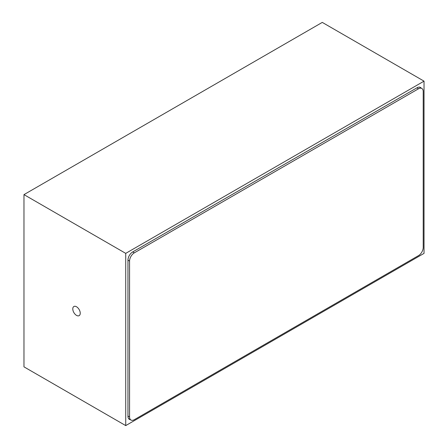 <?xml version="1.0" encoding="UTF-8"?>
<svg xmlns="http://www.w3.org/2000/svg" width="448" height="448" viewBox="0 0 448 448"><rect width="100%" height="100%" fill="white"/><g stroke="black" fill="none" stroke-linecap="round" stroke-linejoin="round"><path stroke-width="0.67" d="M76.513 306.768A5.275 3.046 -120 0 0 73.881 306.505A5.275 3.046 -120 0 0 73.069 310.733A5.275 3.046 -120 0 0 76.513 315.381A5.275 3.046 -120 0 0 79.15 315.644A5.275 3.046 -120 0 0 79.962 311.416A5.275 3.046 -120 0 0 76.513 306.768M424.032 253.378L424.032 81.15L125.726 253.372L125.726 425.6L424.032 253.378M130.228 419.614A6.698 3.864 -60 0 1 129.349 419.322A6.698 3.864 -60 0 1 127.966 416.259L127.966 260.131A6.698 3.864 -60 0 1 132.698 251.933L417.06 87.758A6.698 3.864 -60 0 1 420.409 87.427A6.698 3.864 -60 0 1 421.098 88.038M424.032 81.15L322.274 22.4L23.968 194.622L23.968 366.85L125.726 425.6M125.726 253.372L23.968 194.622M418.482 255.64A6.698 3.864 120 0 0 423.214 247.436L423.214 91.526A6.698 3.864 120 0 0 421.831 88.463A6.698 3.864 120 0 0 418.482 88.794L134.31 252.857A6.698 3.864 120 0 0 129.573 261.061L129.573 416.97A6.698 3.864 120 0 0 130.962 420.039A6.698 3.864 120 0 0 134.31 419.703L418.482 255.64M418.482 88.794L416.87 87.864M134.31 252.857L132.698 251.933M129.573 261.061L127.966 260.131M129.573 416.97L127.966 416.041M421.831 88.463L419.53 87.136M130.962 420.039L128.66 418.712"/></g></svg>
